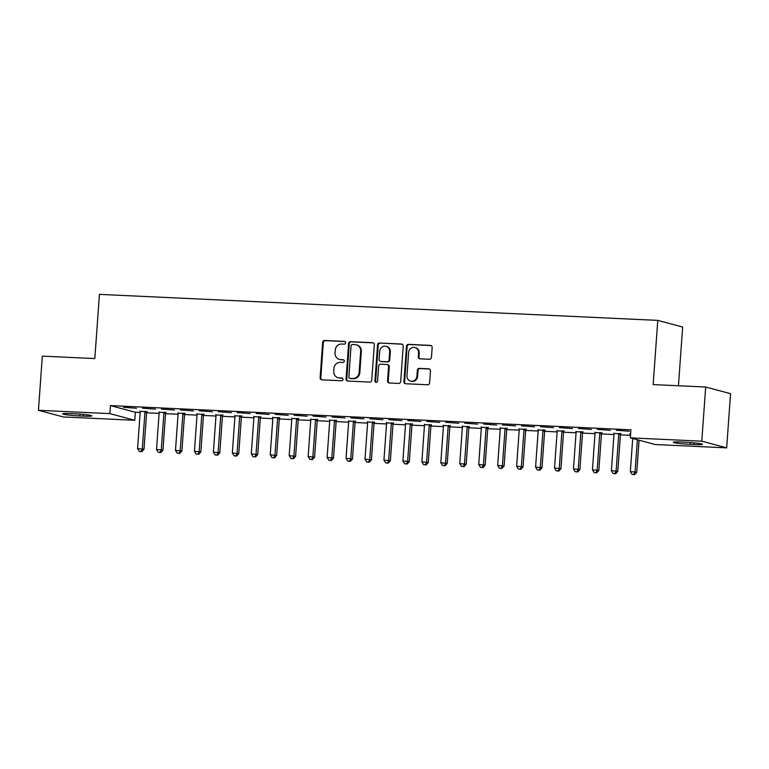 <?xml version="1.0" encoding="UTF-8"?>
<svg xmlns="http://www.w3.org/2000/svg" width="769" height="769" viewBox="0 0 769 769"><rect width="100%" height="100%" fill="white"/><g stroke="black" fill="none" stroke-linecap="round" stroke-linejoin="round"><path stroke-width="1.15" d="M345.637 342.82A1.384 1.298 -75 0 0 344.435 341.378L324.672 340.465A1.98 1.855 -75 0 0 322.663 342.34L320.125 377.79A1.98 1.855 -75 0 0 321.846 379.848L341.609 380.761A1.384 1.298 -75 0 0 342.07 378.05A1.384 1.298 -75 0 0 341.811 378.012L339.254 377.887A6.335 5.941 -75 0 1 333.746 371.312L333.957 368.361A6.335 5.941 -75 0 1 340.369 362.334L342.926 362.449A1.384 1.298 -75 0 0 343.378 359.738A1.384 1.298 -75 0 0 343.118 359.7L340.561 359.575A6.335 5.941 -75 0 1 335.063 353L335.274 350.049A6.335 5.941 -75 0 1 341.676 344.022L344.233 344.137A1.384 1.298 -75 0 0 345.637 342.82M429.429 359.267A1.98 1.855 -75 0 0 431.438 357.383L432.149 347.444A1.98 1.855 -75 0 0 430.429 345.387L408.474 344.368A1.98 1.855 -75 0 0 406.474 346.252L403.936 381.693A1.98 1.855 -75 0 0 405.657 383.75L427.602 384.769A1.98 1.855 -75 0 0 429.602 382.885L430.467 370.879A1.98 1.855 -75 0 0 428.746 368.822L419.355 368.38A1.98 1.855 -75 0 0 417.356 370.264L416.923 376.224A5.296 4.97 -75 0 1 410.579 381.107A5.296 4.97 -75 0 1 406.974 375.762L408.647 352.423A5.296 4.97 -75 0 1 414.991 347.54A5.296 4.97 -75 0 1 418.596 352.884L418.317 356.778A1.98 1.855 -75 0 0 420.037 358.835L429.429 359.267M630.34 437.859L701.789 441.185L726.667 447.856L655.217 444.53L630.34 437.859L630.907 429.833L110.476 405.599L109.9 413.616L134.777 420.287L63.327 416.961L38.45 410.29L109.9 413.616M38.45 410.29L42.333 356.124L94.827 358.575L99.432 294.373L657.774 320.385L653.169 384.577L705.673 387.018L701.789 441.185M374.292 344.752A1.98 1.855 -75 0 0 372.571 342.695L350.616 341.667A1.98 1.855 -75 0 0 348.617 343.551L346.079 379.002A1.98 1.855 -75 0 0 347.799 381.049L369.745 382.078A1.98 1.855 -75 0 0 371.754 380.194L374.292 344.752M379.55 343.022L401.495 344.041A1.98 1.855 -75 0 1 403.216 346.098L400.678 381.539A1.98 1.855 -75 0 1 398.678 383.423L389.277 382.981A1.98 1.855 -75 0 1 387.566 380.934L388.595 366.553A1.98 1.855 -75 0 0 386.874 364.496L380.645 364.208A1.98 1.855 -75 0 0 378.636 366.092L377.569 381.059A1.384 1.298 -75 0 1 375.906 382.337A1.384 1.298 -75 0 1 374.964 380.934L377.55 344.897A1.98 1.855 -75 0 1 379.55 343.022L402.168 344.224A1.98 1.855 -75 0 0 402.168 344.224L401.495 344.041M678.441 385.75L682.651 327.046L657.774 320.385M597.311 429.352L610.365 430.332L597.311 429.352M620.746 433.793L613.941 433.476M559.409 427.583L572.463 428.564L559.409 427.583M582.844 432.024L576.039 431.707M521.507 425.815L534.551 426.795L521.507 425.815M544.933 430.265L538.137 429.948M483.595 424.055L496.649 425.036L483.595 424.055M507.031 428.496L500.225 428.179M445.693 422.287L458.747 423.267L445.693 422.287M469.128 426.728L462.323 426.411M407.791 420.518L420.845 421.499L407.791 420.518M431.226 424.969L424.421 424.651M369.879 418.759L382.933 419.739L369.879 418.759M393.315 423.2L386.509 422.883M331.977 416.99L345.031 417.971L331.977 416.99M355.413 421.431L348.607 421.114M294.075 415.231L307.129 416.202L294.075 415.231M317.51 419.672L310.705 419.355M256.164 413.462L269.217 414.443L256.164 413.462M279.599 417.903L272.793 417.586M218.261 411.694L231.315 412.674L218.261 411.694M241.697 416.135L234.891 415.818M180.359 409.935L193.413 410.915L180.359 409.935M203.795 414.376L196.989 414.058M142.457 408.166L155.501 409.146L142.457 408.166M165.883 412.607L159.087 412.29M110.476 405.599L135.354 412.261L140.16 412.492M146.61 412.79L159.116 413.376M165.556 413.674L178.072 414.251M177.918 412.799L178.014 413.097A2.019 1.894 105 0 1 178.1 413.847L175.476 450.365L181.897 451.028L184.512 414.52L197.018 415.135M203.468 415.433L215.974 416.019M222.414 416.317L234.93 416.904M234.776 415.443L234.872 415.741A2.019 1.894 105 0 1 234.958 416.5L232.334 453.008L238.755 453.681L241.37 417.173L253.876 417.788M260.326 418.086L272.832 418.663M279.272 418.97L291.778 419.547M298.228 419.855L310.734 420.432M317.184 420.73L329.69 421.316M329.545 419.855L329.632 420.153A2.019 1.894 105 0 1 329.718 420.912L327.104 457.42L333.515 458.093L336.14 421.585L348.636 422.2M355.086 422.498L367.592 423.085M374.042 423.383L386.547 423.959M386.403 422.508L386.49 422.806A2.019 1.894 105 0 1 386.576 423.556L383.952 460.073L390.373 460.746L392.997 424.228L405.494 424.844M411.944 425.142L424.45 425.728M430.9 426.026L443.405 426.612M443.261 425.151L443.348 425.449A2.019 1.894 105 0 1 443.434 426.209L440.81 462.717L447.231 463.39L449.846 426.882L462.352 427.497M468.802 427.795L481.307 428.381M487.757 428.679L500.263 429.256M506.704 429.563L519.21 430.14M525.66 430.438L538.165 431.024M538.021 429.563L538.108 429.861A2.019 1.894 105 0 1 538.194 430.621L535.58 467.129L541.991 467.802L544.615 431.294L557.121 431.909M563.562 432.207L576.068 432.793M582.518 433.091L595.023 433.668M594.879 432.216L594.966 432.514A2.019 1.894 105 0 1 595.052 433.264L592.438 469.782L598.849 470.455L601.473 433.937L613.979 434.552M620.42 434.86L630.522 435.321M146.937 411.723L140.131 411.405M123.501 407.282L136.555 408.262L123.501 407.282M184.839 413.491L178.033 413.174M161.403 409.05L174.457 410.031L161.403 409.05M222.741 415.25L215.945 414.943M199.315 410.809L212.359 411.79L199.315 410.809M260.653 417.019L253.847 416.702M237.217 412.578L250.271 413.559L237.217 412.578M298.555 418.788L291.749 418.471M275.119 414.347L288.173 415.327L275.119 414.347M336.457 420.547L329.651 420.23M313.021 416.106L326.075 417.086L313.021 416.106M374.368 422.316L367.563 421.998M350.933 417.875L363.987 418.855L350.933 417.875M412.271 424.084L405.465 423.767M388.835 419.643L401.889 420.624L388.835 419.643M450.173 425.843L443.367 425.526M426.737 421.402L439.791 422.383L426.737 421.402M488.075 427.612L481.279 427.295M464.649 423.171L477.703 424.152L464.649 423.171M525.986 429.381L519.181 429.064M502.551 424.94L515.605 425.92L502.551 424.94M563.888 431.14L557.083 430.823M540.453 426.699L553.507 427.679L540.453 426.699M601.791 432.909L594.995 432.591M578.365 428.468L591.409 429.448L578.365 428.468M630.618 433.879L629.715 433.841L630.609 434.072M616.267 430.236L629.321 431.217L616.267 430.236M685.285 442.223A12.9 0.894 4.1 0 1 702.462 444.299A12.9 0.894 4.1 0 1 693.888 444.53L690.485 444.367A12.9 0.894 4.1 0 1 673.308 442.29A12.9 0.894 4.1 0 1 681.872 442.06L685.285 442.223M705.673 387.018L730.55 393.69L726.667 447.856M135.354 412.261L134.777 420.287M79.832 415.933A12.9 0.894 4.1 0 1 62.654 413.857A12.9 0.894 4.1 0 1 71.229 413.626L74.631 413.78A12.9 0.894 4.1 0 1 91.809 415.856A12.9 0.894 4.1 0 1 83.244 416.087L79.832 415.933L79.966 414.107M339.379 359.392L340.052 359.575A6.335 5.941 -75 0 0 341.234 359.757L340.561 359.575M343.695 359.873L341.234 359.757M338.062 377.704L338.735 377.887A6.335 5.941 -75 0 0 339.927 378.069L339.254 377.887M342.388 378.185L339.927 378.069M345.012 341.561L325.345 340.638A1.98 1.855 -75 0 0 323.336 342.522L320.798 377.973A1.98 1.855 -75 0 0 321.817 379.848M372.571 342.695L373.244 342.878A1.98 1.855 -75 0 0 373.244 342.878L351.289 341.849A1.98 1.855 -75 0 0 349.289 343.733L346.752 379.175A1.98 1.855 -75 0 0 347.771 381.049M352.471 344.522A1.384 1.298 -75 0 0 351.068 345.839L348.838 376.954A1.384 1.298 -75 0 0 350.039 378.396L352.74 378.521A6.335 5.941 -75 0 0 359.142 372.494L360.671 351.231A6.335 5.941 -75 0 0 355.163 344.647L352.471 344.522M349.78 378.348L350.453 378.531A1.384 1.298 -75 0 0 350.712 378.569L350.039 378.396M356.355 344.829L357.027 345.012A6.335 5.941 -75 0 1 361.343 351.404L359.815 372.677A6.335 5.941 -75 0 1 353.413 378.694L350.712 378.569M387.249 364.554L387.922 364.737A1.98 1.855 -75 0 1 389.268 366.736L388.239 381.107A1.98 1.855 -75 0 0 389.258 382.981M380.222 343.195A1.98 1.855 -75 0 0 378.223 345.079L375.637 381.116A1.384 1.298 -75 0 0 376.252 382.376M389.662 351.635A5.296 4.97 -75 0 0 386.057 346.29A5.296 4.97 -75 0 0 379.713 351.173L379.117 359.392A1.98 1.855 -75 0 0 380.838 361.449L387.076 361.738A1.98 1.855 -75 0 0 389.076 359.863L389.662 351.635L390.335 351.817A5.296 4.97 -75 0 0 386.73 346.473L386.057 346.29M380.472 361.392L381.145 361.574A1.98 1.855 -75 0 0 381.511 361.632L380.838 361.449M390.335 351.817L389.748 360.036A1.98 1.855 -75 0 1 387.739 361.92L381.511 361.632M414.991 347.54L415.664 347.723A5.296 4.97 -75 0 1 419.268 353.067L418.99 356.96A1.98 1.855 -75 0 0 420.009 358.835M410.579 381.107L411.252 381.28A5.296 4.97 -75 0 0 417.596 376.406L416.923 376.224M428.746 368.822L429.419 369.005A1.98 1.855 -75 0 0 429.419 369.005L420.028 368.562A1.98 1.855 -75 0 0 418.028 370.447L417.596 376.406M430.429 345.387L431.101 345.569A1.98 1.855 -75 0 0 431.101 345.569L409.146 344.541A1.98 1.855 -75 0 0 407.147 346.425L404.609 381.876A1.98 1.855 -75 0 0 405.628 383.75M140.016 411.031L140.112 411.328A2.019 1.894 105 0 1 140.189 412.088L137.574 448.596L143.995 449.269L146.61 412.751A2.019 1.894 105 0 1 146.802 412.011L147.1 411.357M141.208 451.49L139.314 451.403L141.881 451.672L141.208 451.49L142.313 448.817L144.928 412.309A2.019 1.894 105 0 1 145.12 411.559L145.254 411.271M139.314 451.403L137.574 448.596M143.995 449.269L141.881 451.672M158.972 411.915L159.058 412.213A2.019 1.894 105 0 1 159.145 412.963L156.53 449.481L162.941 450.153L165.566 413.635A2.019 1.894 105 0 1 165.758 412.895L166.056 412.242M160.163 452.374L158.27 452.287L160.836 452.557L160.163 452.374L161.269 449.702L163.884 413.184A2.019 1.894 105 0 1 164.076 412.444L164.21 412.155M158.27 452.287L156.53 449.481M162.941 450.153L160.836 452.557M179.11 453.258L177.216 453.172L179.783 453.441L179.11 453.258L180.215 450.586L182.83 414.068L184.512 414.52A2.019 1.894 105 0 1 184.704 413.78L185.002 413.126M182.83 414.068A2.019 1.894 105 0 1 183.022 413.328L183.157 413.04M177.216 453.172L175.476 450.365M181.897 451.028L179.783 453.441M196.874 413.674L196.97 413.982A2.019 1.894 105 0 1 197.047 414.731L194.432 451.24L200.853 451.912L203.468 415.404A2.019 1.894 105 0 1 203.66 414.664L203.958 414.01M198.066 454.143L196.172 454.056L198.738 454.325L198.066 454.143L199.171 451.461L201.786 414.952A2.019 1.894 105 0 1 201.978 414.212L202.112 413.924M196.172 454.056L194.432 451.24M200.853 451.912L198.738 454.325M215.829 414.558L215.916 414.856A2.019 1.894 105 0 1 216.002 415.616L213.388 452.124L219.799 452.797L222.424 416.289A2.019 1.894 105 0 1 222.616 415.548L222.914 414.895M217.021 455.027L215.128 454.94L217.694 455.2L217.021 455.027L218.127 452.345L220.741 415.837A2.019 1.894 105 0 1 220.934 415.097L221.059 414.808M215.128 454.94L213.388 452.124M219.799 452.797L217.694 455.2M235.968 455.911L234.074 455.815L236.641 456.084L235.968 455.911L237.073 453.229L239.688 416.721L241.37 417.173A2.019 1.894 105 0 1 241.562 416.423L241.86 415.769M239.688 416.721A2.019 1.894 105 0 1 239.88 415.971L240.015 415.683M234.074 455.815L232.334 453.008M238.755 453.681L236.641 456.084M253.732 416.327L253.828 416.625A2.019 1.894 105 0 1 253.905 417.384L251.29 453.893L257.711 454.566L260.326 418.048A2.019 1.894 105 0 1 260.518 417.307L260.816 416.654M254.923 456.786L253.03 456.699L255.596 456.969L254.923 456.786L256.029 454.114L258.644 417.605A2.019 1.894 105 0 1 258.836 416.856L258.97 416.567M253.03 456.699L251.29 453.893M257.711 454.566L255.596 456.969M272.687 417.211L272.774 417.509A2.019 1.894 105 0 1 272.86 418.259L270.246 454.777L276.657 455.45L279.282 418.932A2.019 1.894 105 0 1 279.464 418.192L279.772 417.538M273.879 457.67L271.976 457.584L274.552 457.853L273.879 457.67L274.975 454.998L277.599 418.48A2.019 1.894 105 0 1 277.792 417.74L277.917 417.452M271.976 457.584L270.246 454.777M276.657 455.45L274.552 457.853M291.634 418.096L291.73 418.394A2.019 1.894 105 0 1 291.807 419.143L289.192 455.661L295.613 456.325L298.228 419.816A2.019 1.894 105 0 1 298.42 419.076L298.718 418.423M292.826 458.555L290.932 458.468L293.498 458.737L292.826 458.555L293.931 455.882L296.546 419.365A2.019 1.894 105 0 1 296.738 418.624L296.872 418.336M290.932 458.468L289.192 455.661M295.613 456.325L293.498 458.737M310.589 418.97L310.676 419.278A2.019 1.894 105 0 1 310.763 420.028L308.148 456.536L314.569 457.209L317.184 420.701A2.019 1.894 105 0 1 317.376 419.961L317.674 419.307M311.781 459.439L309.888 459.353L312.454 459.622L311.781 459.439L312.887 456.757L315.501 420.249A2.019 1.894 105 0 1 315.694 419.509L315.828 419.22M309.888 459.353L308.148 456.536M314.569 457.209L312.454 459.622M330.737 460.323L328.834 460.237L331.41 460.496L330.737 460.323L331.833 457.642L334.457 421.133L336.14 421.585A2.019 1.894 105 0 1 336.322 420.845L336.63 420.191M334.457 421.133A2.019 1.894 105 0 1 334.65 420.393L334.775 420.105M328.834 460.237L327.104 457.42M333.515 458.093L331.41 460.496M348.492 420.739L348.588 421.037A2.019 1.894 105 0 1 348.665 421.797L346.05 458.305L352.471 458.978L355.086 422.469A2.019 1.894 105 0 1 355.278 421.72L355.576 421.066M349.684 461.208L347.79 461.112L350.356 461.381L349.684 461.208L350.789 458.526L353.404 422.018A2.019 1.894 105 0 1 353.596 421.268L353.73 420.979M347.79 461.112L346.05 458.305M352.471 458.978L350.356 461.381M367.447 421.623L367.534 421.921A2.019 1.894 105 0 1 367.62 422.681L365.006 459.189L371.427 459.862L374.042 423.344A2.019 1.894 105 0 1 374.234 422.604L374.532 421.95M368.639 462.082L366.746 461.996L369.312 462.265L368.639 462.082L369.745 459.41L372.359 422.902A2.019 1.894 105 0 1 372.552 422.152L372.686 421.864M366.746 461.996L365.006 459.189M371.427 459.862L369.312 462.265M387.595 462.967L385.692 462.88L388.258 463.149L387.595 462.967L388.691 460.295L391.315 423.777L392.997 424.228A2.019 1.894 105 0 1 393.18 423.488L393.488 422.835M391.315 423.777A2.019 1.894 105 0 1 391.498 423.037L391.632 422.748M385.692 462.88L383.952 460.073M390.373 460.746L388.258 463.149M405.35 423.383L405.446 423.69A2.019 1.894 105 0 1 405.523 424.44L402.908 460.958L409.329 461.621L411.944 425.113A2.019 1.894 105 0 1 412.136 424.373L412.434 423.719M406.541 463.851L404.648 463.765L407.214 464.034L406.541 463.851L407.647 461.179L410.262 424.661A2.019 1.894 105 0 1 410.454 423.921L410.588 423.632M404.648 463.765L402.908 460.958M409.329 461.621L407.214 464.034M424.305 424.267L424.392 424.565A2.019 1.894 105 0 1 424.478 425.324L421.864 461.833L428.285 462.505L430.9 425.997A2.019 1.894 105 0 1 431.092 425.257L431.39 424.603M425.497 464.736L423.604 464.649L426.17 464.918L425.497 464.736L426.603 462.054L429.217 425.545A2.019 1.894 105 0 1 429.41 424.805L429.544 424.517M423.604 464.649L421.864 461.833M428.285 462.505L426.17 464.918M444.444 465.62L442.55 465.524L445.116 465.793L444.444 465.62L445.549 462.938L448.173 426.43L449.846 426.882A2.019 1.894 105 0 1 450.038 426.132L450.346 425.478M448.173 426.43A2.019 1.894 105 0 1 448.356 425.69L448.49 425.401M442.55 465.524L440.81 462.717M447.231 463.39L445.116 465.793M462.207 426.036L462.304 426.334A2.019 1.894 105 0 1 462.38 427.093L459.766 463.601L466.187 464.274L468.802 427.766A2.019 1.894 105 0 1 468.994 427.016L469.292 426.362M463.399 466.495L461.506 466.408L464.072 466.677L463.399 466.495L464.505 463.822L467.119 427.314A2.019 1.894 105 0 1 467.312 426.564L467.446 426.276M461.506 466.408L459.766 463.601M466.187 464.274L464.072 466.677M481.163 426.92L481.25 427.218A2.019 1.894 105 0 1 481.336 427.977L478.722 464.486L485.143 465.158L487.757 428.641A2.019 1.894 105 0 1 487.95 427.9L488.248 427.247M482.355 467.379L480.462 467.292L483.028 467.562L482.355 467.379L483.461 464.707L486.075 428.189A2.019 1.894 105 0 1 486.268 427.449L486.402 427.16M480.462 467.292L478.722 464.486M485.143 465.158L483.028 467.562M500.119 427.804L500.206 428.102A2.019 1.894 105 0 1 500.292 428.852L497.668 465.37L504.089 466.043L506.704 429.525A2.019 1.894 105 0 1 506.896 428.785L507.204 428.131M501.301 468.263L499.408 468.177L501.974 468.446L501.301 468.263L502.407 465.591L505.031 429.073A2.019 1.894 105 0 1 505.214 428.333L505.348 428.045M499.408 468.177L497.668 465.37M504.089 466.043L501.974 468.446M519.065 428.679L519.162 428.987A2.019 1.894 105 0 1 519.238 429.736L516.624 466.254L523.045 466.918L525.66 430.409A2.019 1.894 105 0 1 525.852 429.669L526.15 429.015M520.257 469.148L518.364 469.061L520.93 469.33L520.257 469.148L521.363 466.466L523.977 429.958A2.019 1.894 105 0 1 524.17 429.217L524.304 428.929M518.364 469.061L516.624 466.254M523.045 466.918L520.93 469.33M539.213 470.032L537.32 469.946L539.886 470.215L539.213 470.032L540.319 467.35L542.933 430.842L544.615 431.294A2.019 1.894 105 0 1 544.808 430.553L545.106 429.9M542.933 430.842A2.019 1.894 105 0 1 543.125 430.102L543.26 429.813M537.32 469.946L535.58 467.129M541.991 467.802L539.886 470.215M556.967 430.448L557.064 430.746A2.019 1.894 105 0 1 557.15 431.505L554.526 468.013L560.947 468.686L563.562 432.178A2.019 1.894 105 0 1 563.754 431.428L564.062 430.775M558.159 470.916L556.266 470.82L558.832 471.089L558.159 470.916L559.265 468.234L561.889 431.726A2.019 1.894 105 0 1 562.072 430.986L562.206 430.688M556.266 470.82L554.526 468.013M560.947 468.686L558.832 471.089M575.923 431.332L576.019 431.63A2.019 1.894 105 0 1 576.096 432.389L573.482 468.898L579.903 469.571L582.518 433.053A2.019 1.894 105 0 1 582.71 432.313L583.008 431.659M577.115 471.791L575.222 471.705L577.788 471.974L577.115 471.791L578.221 469.119L580.835 432.611A2.019 1.894 105 0 1 581.028 431.861L581.162 431.572M575.222 471.705L573.482 468.898M579.903 469.571L577.788 471.974M596.071 472.675L594.177 472.589L596.744 472.858L596.071 472.675L597.177 470.003L599.791 433.485L601.473 433.937A2.019 1.894 105 0 1 601.666 433.197L601.964 432.543M599.791 433.485A2.019 1.894 105 0 1 599.983 432.745L600.108 432.457M594.177 472.589L592.438 469.782M598.849 470.455L596.744 472.858M613.825 433.101L613.922 433.399A2.019 1.894 105 0 1 614.008 434.149L611.384 470.666L617.805 471.33L620.42 434.821A2.019 1.894 105 0 1 620.612 434.081L620.91 433.428M615.017 473.56L613.124 473.473L615.69 473.742L615.017 473.56L616.123 470.888L618.737 434.37A2.019 1.894 105 0 1 618.93 433.629L619.064 433.341M613.124 473.473L611.384 470.666M617.805 471.33L615.69 473.742M632.704 438.493L630.34 471.541L636.761 472.214L639.058 440.195M633.973 474.444L632.08 474.358L634.646 474.627L633.973 474.444L635.079 471.762L637.376 439.743M632.08 474.358L630.34 471.541M636.761 472.214L634.646 474.627M344.935 341.523L344.435 341.378M342.311 378.146L341.811 378.012M343.628 359.834L343.118 359.7M320.798 377.973L320.125 377.79M323.336 342.522L322.663 342.34M325.345 340.638L324.672 340.465M346.752 379.175L346.079 379.002M349.289 343.733L348.617 343.551M351.289 341.849L350.616 341.667M353.413 378.694L352.74 378.521M359.815 372.677L359.142 372.494M361.343 351.404L360.671 351.231M388.239 381.107L387.566 380.934M389.268 366.736L388.595 366.553M375.637 381.116L374.964 380.934M378.223 345.079L377.55 344.897M387.739 361.92L387.076 361.738M389.748 360.036L389.076 359.863M418.99 356.96L418.317 356.778M419.268 353.067L418.596 352.884M418.028 370.447L417.356 370.264M420.028 368.562L419.355 368.38M404.609 381.876L403.936 381.693M407.147 346.425L406.474 346.252M409.146 344.541L408.474 344.368M83.244 416.087L83.36 414.404M693.888 444.53L694.013 442.848M690.485 444.367L690.61 442.55M146.61 412.751L144.928 412.309M146.802 412.011L145.12 411.559M165.566 413.635L163.884 413.184M165.758 412.895L164.076 412.444M184.704 413.78L183.022 413.328M203.468 415.404L201.786 414.952M203.66 414.664L201.978 414.212M222.424 416.289L220.741 415.837M222.616 415.548L220.934 415.097M241.562 416.423L239.88 415.971M260.326 418.048L258.644 417.605M260.518 417.307L258.836 416.856M279.282 418.932L277.599 418.48M279.464 418.192L277.792 417.74M298.228 419.816L296.546 419.365M298.42 419.076L296.738 418.624M317.184 420.701L315.501 420.249M317.376 419.961L315.694 419.509M336.322 420.845L334.65 420.393M355.086 422.469L353.404 422.018M355.278 421.72L353.596 421.268M374.042 423.344L372.359 422.902M374.234 422.604L372.552 422.152M393.18 423.488L391.498 423.037M411.944 425.113L410.262 424.661M412.136 424.373L410.454 423.921M430.9 425.997L429.217 425.545M431.092 425.257L429.41 424.805M450.038 426.132L448.356 425.69M468.802 427.766L467.119 427.314M468.994 427.016L467.312 426.564M487.757 428.641L486.075 428.189M487.95 427.9L486.268 427.449M506.704 429.525L505.031 429.073M506.896 428.785L505.214 428.333M525.66 430.409L523.977 429.958M525.852 429.669L524.17 429.217M544.808 430.553L543.125 430.102M563.562 432.178L561.889 431.726M563.754 431.428L562.072 430.986M582.518 433.053L580.835 432.611M582.71 432.313L581.028 431.861M601.666 433.197L599.983 432.745M620.42 434.821L618.737 434.37M620.612 434.081L618.93 433.629"/></g></svg>
